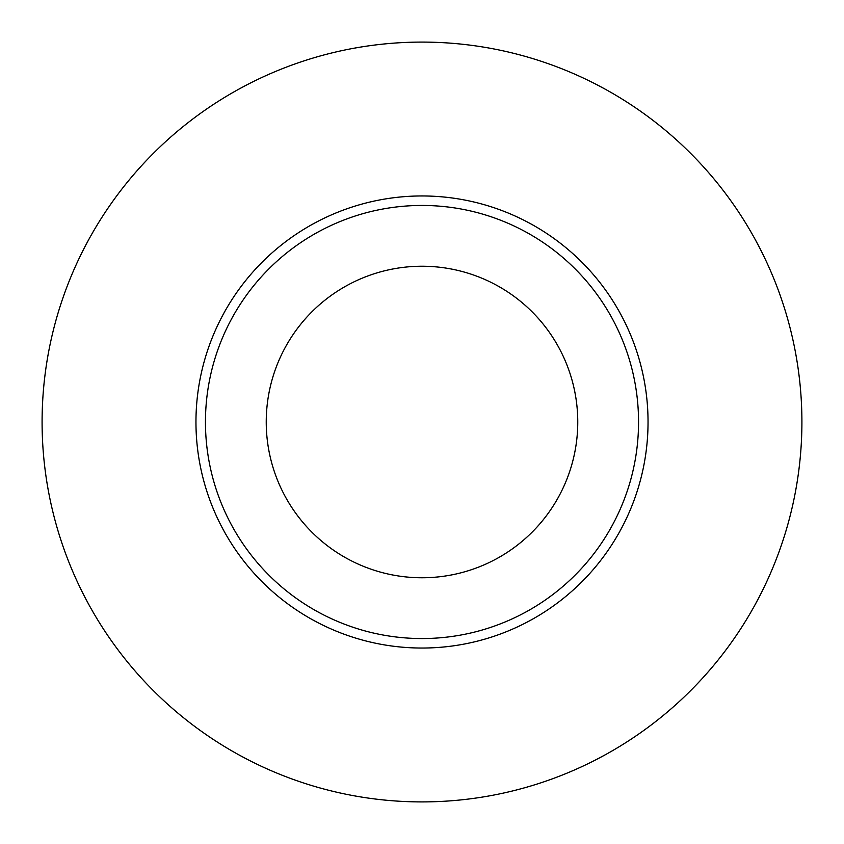 <?xml version="1.0" encoding="UTF-8"?>
<svg xmlns="http://www.w3.org/2000/svg" width="844" height="844" viewBox="0 0 844 844"><rect width="100%" height="100%" fill="white"/><g stroke="black" fill="none" stroke-linecap="round" stroke-linejoin="round"><path stroke-width="1.27" d="M239.865 88.599A379.906 379.906 0 0 0 88.599 604.135A379.906 379.906 0 0 0 604.135 755.401A379.906 379.906 0 0 0 755.401 239.865A379.906 379.906 0 0 0 239.865 88.599M313.63 223.628A226.044 226.044 0 0 0 223.628 530.37A226.044 226.044 0 0 0 530.37 620.372A226.044 226.044 0 0 0 620.372 313.63A226.044 226.044 0 0 0 313.63 223.628M525.823 612.037A216.549 216.549 0 0 1 231.963 525.823A216.549 216.549 0 0 1 318.177 231.963A216.549 216.549 0 0 1 612.037 318.177A216.549 216.549 0 0 1 525.823 612.037M347.327 285.304A155.76 155.76 0 0 0 285.304 496.673A155.76 155.76 0 0 0 496.673 558.696A155.76 155.76 0 0 0 558.696 347.327A155.76 155.76 0 0 0 347.327 285.304"/></g></svg>
